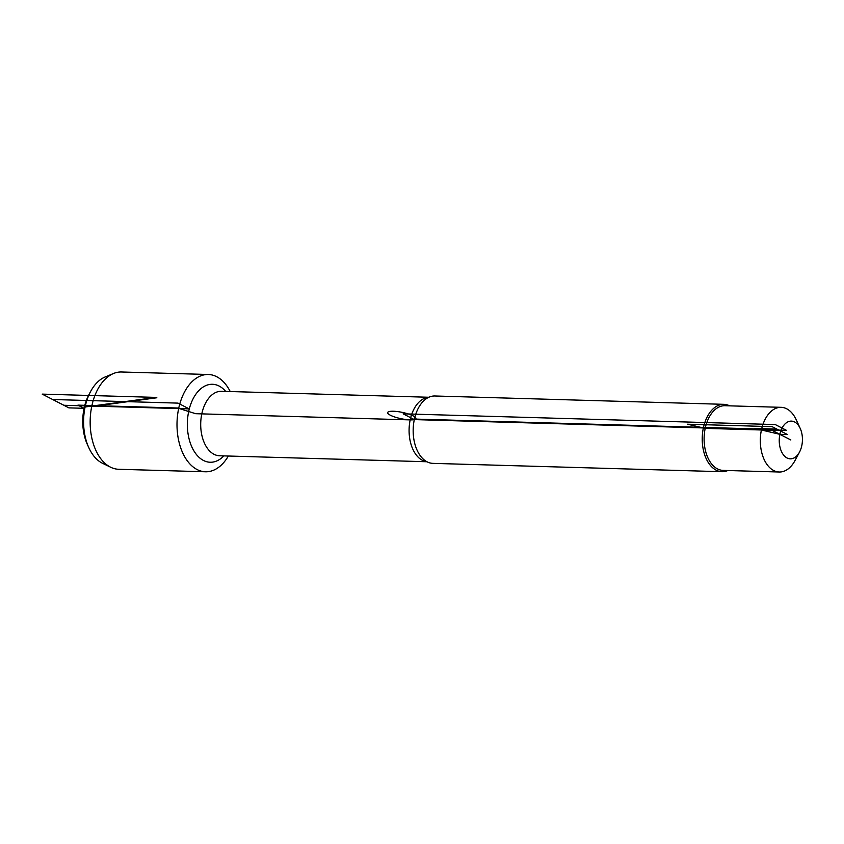 <?xml version="1.0" encoding="UTF-8"?>
<svg xmlns="http://www.w3.org/2000/svg" width="844" height="844" viewBox="0 0 844 844"><rect width="100%" height="100%" fill="white"/><g stroke="black" fill="none" stroke-linecap="round" stroke-linejoin="round"><path stroke-width="1.27" d="M723.909 404.329L434.86 395.994A33.697 20.699 91.7 0 0 426.98 398.252A33.697 20.699 91.7 0 0 414.309 419.595A33.697 20.699 91.7 0 0 425.186 460.655A33.697 20.699 91.7 0 0 432.909 463.367L721.968 471.701A33.697 20.699 -88.3 0 1 702.25 437.424A33.697 20.699 -88.3 0 1 723.909 404.329A33.697 20.699 -88.3 0 1 729.67 405.848M228.355 456.024A48.657 29.888 -88.3 0 1 205.514 471.775A48.657 29.888 -88.3 0 1 178.654 408.58A48.657 29.888 -88.3 0 1 208.32 374.493A48.657 29.888 -88.3 0 1 230.222 391.542M727.802 470.519A33.697 20.699 -88.3 0 1 721.968 471.701M779.877 434.333A18.874 11.594 91.7 0 0 784.983 456.53A18.874 11.594 91.7 0 0 799.521 452.078A18.874 11.594 91.7 0 0 801.8 445.621A18.874 11.594 91.7 0 0 800.196 428.393A18.874 11.594 91.7 0 0 789.108 421.409A18.874 11.594 91.7 0 0 779.877 434.333L754.821 428.435L776.839 429.079L787.473 434.544L779.877 434.333M800.196 428.393L796.251 419.816A32.357 19.876 91.7 0 0 781.133 407.325A32.357 19.876 91.7 0 0 761.415 429.986A32.357 19.876 91.7 0 0 779.276 472.007A32.357 19.876 91.7 0 0 795.08 460.413L799.521 452.078M781.133 407.325L724.933 405.711A32.357 19.876 91.7 0 0 705.204 428.372A32.357 19.876 91.7 0 0 723.065 470.382L779.276 472.007M208.32 374.493L121.473 371.993A48.657 29.888 91.7 0 0 113.465 373.523A48.657 29.888 91.7 0 0 91.806 406.069A48.657 29.888 91.7 0 0 110.764 467.281A48.657 29.888 91.7 0 0 118.666 469.275L205.514 471.775M113.465 373.523L105.036 377.025A44.774 27.504 91.7 0 0 90.519 391.669L88.936 394.644A39.963 24.55 91.7 0 0 84.094 408.306A39.963 24.55 91.7 0 0 87.491 444.777L88.894 447.847A44.774 27.504 91.7 0 0 102.546 463.303L110.764 467.281M90.519 391.669A44.774 27.504 91.7 0 0 85.096 406.977A44.774 27.504 91.7 0 0 88.894 447.847M410.184 419.89L195.65 413.697L177.535 408L77.922 405.131L84.094 408.306L85.096 406.977L156.119 397.397L42.2 394.116L68.913 407.874L84.094 408.306M790.839 439.977L770.139 429.311L415.533 419.088M705.204 428.372L687.533 424.216L772.144 426.653L779.634 430.514L705.204 428.372M786.45 430.334L775.267 424.564L403.115 413.834L414.309 419.595L786.45 430.334M91.701 406.555L156.847 397.767M189.172 408.876L63.859 405.268L52.666 399.507L177.978 403.115L189.172 408.876M390.403 415.237A14.443 3.218 11.9 0 1 400.225 411.988A14.443 3.218 11.9 0 1 414.752 419.468A14.443 3.218 11.9 0 1 390.403 415.237M426.853 461.7A32.251 19.813 -88.3 0 1 409.108 428.963A32.251 19.813 -88.3 0 1 428.71 397.313M428.826 397.26L221.455 391.289A32.251 19.813 91.7 0 0 200.724 422.96A32.251 19.813 91.7 0 0 219.598 455.771L426.958 461.752M223.85 455.897A38.993 23.959 -88.3 0 1 192.611 448.523A38.993 23.959 -88.3 0 1 194.099 396.965A38.993 23.959 -88.3 0 1 225.707 391.405"/></g></svg>

